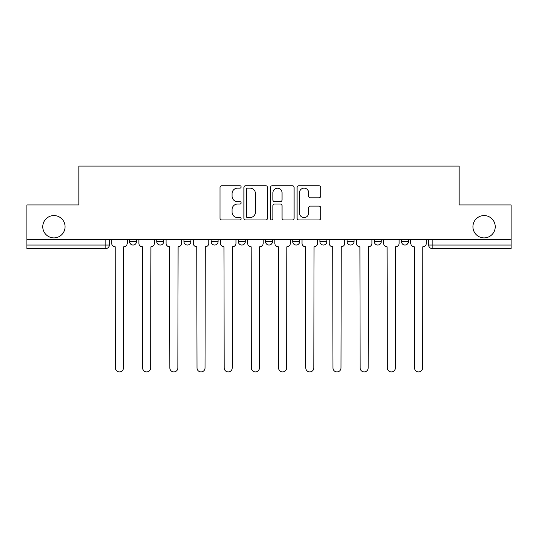 <?xml version="1.0" encoding="UTF-8"?>
<svg xmlns="http://www.w3.org/2000/svg" width="538" height="538" viewBox="0 0 538 538"><rect width="100%" height="100%" fill="white"/><g stroke="black" fill="none" stroke-linecap="round" stroke-linejoin="round"><path stroke-width="0.81" d="M241.111 186.942A1.197 1.197 0 0 0 239.914 185.744L221.737 185.744A1.708 1.708 0 0 0 220.029 187.459L220.029 218.253A1.708 1.708 0 0 0 221.737 219.961L239.914 219.961A1.197 1.197 0 0 0 241.111 218.764A1.197 1.197 0 0 0 239.914 217.567L237.561 217.567A5.474 5.474 0 0 1 232.086 212.093L232.086 209.524A5.474 5.474 0 0 1 237.561 204.05L239.914 204.05A1.197 1.197 0 0 0 241.111 202.853A1.197 1.197 0 0 0 239.914 201.656L237.561 201.656A5.474 5.474 0 0 1 232.086 196.182L232.086 193.613A5.474 5.474 0 0 1 237.561 188.139L239.914 188.139A1.197 1.197 0 0 0 241.111 186.942M472.929 226.733A11.157 11.157 0 0 0 484.086 237.89A11.157 11.157 0 0 0 495.236 226.733A11.157 11.157 0 0 0 484.086 215.577A11.157 11.157 0 0 0 472.929 226.733M42.764 226.733A11.157 11.157 0 0 0 53.914 237.89A11.157 11.157 0 0 0 65.071 226.733A11.157 11.157 0 0 0 53.914 215.577A11.157 11.157 0 0 0 42.764 226.733M347.084 239.632L347.084 241.549L354.058 241.549A3.484 3.484 0 0 1 350.574 245.032A3.484 3.484 0 0 1 347.084 241.549L347.084 239.632M292.706 239.632L292.706 241.549L299.679 241.549A3.484 3.484 0 0 1 296.189 245.032A3.484 3.484 0 0 1 292.706 241.549L292.706 239.632M265.516 239.632L265.516 241.549L272.484 241.549A3.484 3.484 0 0 1 269 245.032A3.484 3.484 0 0 1 265.516 241.549L265.516 239.632M211.131 239.632L211.131 241.549L218.105 241.549A3.484 3.484 0 0 1 214.622 245.032A3.484 3.484 0 0 1 211.131 241.549L211.131 239.632M319 197.809A1.708 1.708 0 0 0 320.709 196.094L320.709 187.459A1.708 1.708 0 0 0 319 185.744L298.812 185.744A1.708 1.708 0 0 0 297.104 187.459L297.104 218.253A1.708 1.708 0 0 0 298.812 219.961L319 219.961A1.708 1.708 0 0 0 320.709 218.253L320.709 207.816A1.708 1.708 0 0 0 319 206.108L310.359 206.108A1.708 1.708 0 0 0 308.651 207.816L308.651 212.987A4.58 4.58 0 0 1 304.071 217.567A4.58 4.58 0 0 1 299.498 212.987L299.498 192.718A4.58 4.58 0 0 1 304.071 188.139A4.58 4.58 0 0 1 308.651 192.718L308.651 196.094A1.708 1.708 0 0 0 310.359 197.809L319 197.809M26.9 239.632L26.9 204.944L78.844 204.944L78.844 166.074L459.156 166.074L459.156 204.944L511.1 204.944L511.1 239.632L26.9 239.632L26.9 245.032L109.342 245.032L109.342 239.632L109.342 245.032A3.484 3.484 0 0 1 105.858 248.522L26.9 248.522L26.9 245.032M267.5 187.459A1.708 1.708 0 0 0 265.792 185.744L245.604 185.744A1.708 1.708 0 0 0 243.896 187.459L243.896 218.253A1.708 1.708 0 0 0 245.604 219.961L265.792 219.961A1.708 1.708 0 0 0 267.5 218.253L267.5 187.459M272.208 185.744L292.396 185.744A1.708 1.708 0 0 1 294.104 187.459L294.104 218.253A1.708 1.708 0 0 1 292.396 219.961L283.755 219.961A1.708 1.708 0 0 1 282.046 218.253L282.046 205.765A1.708 1.708 0 0 0 280.332 204.05L274.602 204.05A1.708 1.708 0 0 0 272.894 205.765L272.894 218.764A1.197 1.197 0 0 1 271.697 219.961A1.197 1.197 0 0 1 270.5 218.764L270.5 187.459A1.708 1.708 0 0 1 272.208 185.744M428.658 239.632L428.658 245.032L511.1 245.032L511.1 248.522L432.142 248.522A3.484 3.484 0 0 1 428.658 245.032L428.658 239.632M511.1 239.632L511.1 245.032M408.436 239.632L408.436 241.549A3.484 3.484 0 0 1 404.953 245.032A3.484 3.484 0 0 1 401.469 241.549L408.436 241.549M401.469 239.632L401.469 241.549M381.247 239.632L381.247 241.549A3.484 3.484 0 0 1 377.763 245.032A3.484 3.484 0 0 1 374.273 241.549L381.247 241.549L381.247 239.632M374.273 239.632L374.273 241.549M354.058 239.632L354.058 241.549M326.869 239.632L326.869 241.549A3.484 3.484 0 0 1 323.378 245.032A3.484 3.484 0 0 1 319.895 241.549L326.869 241.549L326.869 239.632M319.895 239.632L319.895 241.549M299.679 239.632L299.679 241.549L299.679 239.632M272.484 241.549L272.484 239.632L272.484 241.549A3.484 3.484 0 0 1 269 245.032M245.294 239.632L245.294 241.549A3.484 3.484 0 0 1 241.811 245.032A3.484 3.484 0 0 1 238.321 241.549A3.484 3.484 0 0 0 241.811 245.032A3.484 3.484 0 0 0 245.294 241.549L245.294 239.632M238.321 239.632L238.321 241.549L245.294 241.549M218.105 239.632L218.105 241.549M190.916 239.632L190.916 241.549A3.484 3.484 0 0 1 187.426 245.032A3.484 3.484 0 0 1 183.942 241.549A3.484 3.484 0 0 0 187.426 245.032A3.484 3.484 0 0 0 190.916 241.549L183.942 241.549L183.942 239.632M156.753 239.632L156.753 241.549L163.727 241.549L163.727 239.632L163.727 241.549A3.484 3.484 0 0 1 160.237 245.032A3.484 3.484 0 0 1 156.753 241.549A3.484 3.484 0 0 0 160.237 245.032M129.564 239.632L129.564 241.549L136.531 241.549L136.531 239.632L136.531 241.549A3.484 3.484 0 0 1 133.047 245.032A3.484 3.484 0 0 1 129.564 241.549A3.484 3.484 0 0 0 133.047 245.032M105.858 239.632L105.858 248.522A3.484 3.484 0 0 0 109.342 245.032M247.487 188.139A1.197 1.197 0 0 0 246.29 189.336L246.29 216.37A1.197 1.197 0 0 0 247.487 217.567L249.968 217.567A5.474 5.474 0 0 0 255.442 212.093L255.442 193.613A5.474 5.474 0 0 0 249.968 188.139L247.487 188.139M282.046 192.806A4.58 4.58 0 0 0 277.467 188.226A4.58 4.58 0 0 0 272.894 192.806L272.894 199.948A1.708 1.708 0 0 0 274.602 201.656L280.332 201.656A1.708 1.708 0 0 0 282.046 199.948L282.046 192.806M111.696 243.29L111.696 239.632L111.696 243.29A3.484 3.484 48.4 0 0 115.179 246.774L115.441 367.911A4.008 4.008 48.4 0 0 119.449 371.926A4.008 4.008 48.4 0 0 123.464 367.911L123.72 246.774A3.484 3.484 48.4 0 0 127.21 243.29L127.21 239.632M115.179 246.774L115.441 367.911M123.464 367.911L123.72 246.774M138.885 243.29L138.885 239.632L138.885 243.29A3.484 3.484 48.4 0 0 142.375 246.774L142.637 367.911A4.008 4.008 48.4 0 0 146.645 371.926A4.008 4.008 48.4 0 0 150.653 367.911L150.916 246.774A3.484 3.484 48.4 0 0 154.399 243.29L154.399 239.632M166.074 243.29L166.074 239.632L166.074 243.29A3.484 3.484 48.4 0 0 169.564 246.774L169.826 367.911A4.008 4.008 48.4 0 0 173.835 371.926A4.008 4.008 48.4 0 0 177.843 367.911L178.105 246.774A3.484 3.484 48.4 0 0 181.588 243.29L181.588 239.632M142.375 246.774L142.637 367.911M150.653 367.911L150.916 246.774M169.564 246.774L169.826 367.911M177.843 367.911L178.105 246.774M193.27 243.29L193.27 239.632L193.27 243.29A3.484 3.484 48.4 0 0 196.753 246.774L197.016 367.911A4.008 4.008 48.4 0 0 201.024 371.926A4.008 4.008 48.4 0 0 205.032 367.911L205.294 246.774A3.484 3.484 48.4 0 0 208.778 243.29L208.778 239.632M220.459 243.29L220.459 239.632L220.459 243.29A3.484 3.484 48.4 0 0 223.942 246.774L224.205 367.911A4.008 4.008 48.4 0 0 228.213 371.926A4.008 4.008 48.4 0 0 232.221 367.911L232.483 246.774A3.484 3.484 48.4 0 0 235.974 243.29L235.974 239.632M247.648 243.29L247.648 239.632L247.648 243.29A3.484 3.484 48.4 0 0 251.132 246.774L251.394 367.911A4.008 4.008 48.4 0 0 255.402 371.926A4.008 4.008 48.4 0 0 259.417 367.911L259.672 246.774A3.484 3.484 48.4 0 0 263.163 243.29L263.163 239.632M196.753 246.774L197.016 367.911M205.032 367.911L205.294 246.774M223.942 246.774L224.205 367.911M232.221 367.911L232.483 246.774M251.132 246.774L251.394 367.911M259.417 367.911L259.672 246.774M274.837 243.29L274.837 239.632L274.837 243.29A3.484 3.484 48.4 0 0 278.328 246.774L278.583 367.911A4.008 4.008 48.4 0 0 282.598 371.926A4.008 4.008 48.4 0 0 286.606 367.911L286.868 246.774A3.484 3.484 48.4 0 0 290.352 243.29L290.352 239.632M278.328 246.774L278.583 367.911M286.606 367.911L286.868 246.774M302.026 243.29L302.026 239.632L302.026 243.29A3.484 3.484 48.4 0 0 305.517 246.774L305.779 367.911A4.008 4.008 48.4 0 0 309.787 371.926A4.008 4.008 48.4 0 0 313.795 367.911L314.058 246.774A3.484 3.484 48.4 0 0 317.541 243.29L317.541 239.632M305.517 246.774L305.779 367.911M313.795 367.911L314.058 246.774M329.222 243.29L329.222 239.632L329.222 243.29A3.484 3.484 48.4 0 0 332.706 246.774L332.968 367.911A4.008 4.008 48.4 0 0 336.976 371.926A4.008 4.008 48.4 0 0 340.984 367.911L341.247 246.774A3.484 3.484 48.4 0 0 344.73 243.29L344.73 239.632M332.706 246.774L332.968 367.911M340.984 367.911L341.247 246.774M356.412 243.29L356.412 239.632L356.412 243.29A3.484 3.484 48.4 0 0 359.895 246.774L360.157 367.911A4.008 4.008 48.4 0 0 364.165 371.926A4.008 4.008 48.4 0 0 368.174 367.911L368.436 246.774A3.484 3.484 48.4 0 0 371.926 243.29L371.926 239.632M359.895 246.774L360.157 367.911M368.174 367.911L368.436 246.774M383.601 243.29L383.601 239.632L383.601 243.29A3.484 3.484 48.4 0 0 387.084 246.774L387.347 367.911A4.008 4.008 48.4 0 0 391.355 371.926A4.008 4.008 48.4 0 0 395.363 367.911L395.625 246.774A3.484 3.484 48.4 0 0 399.115 243.29L399.115 239.632M387.084 246.774L387.347 367.911M395.363 367.911L395.625 246.774M410.79 243.29L410.79 239.632L410.79 243.29A3.484 3.484 48.4 0 0 414.28 246.774L414.536 367.911A4.008 4.008 48.4 0 0 418.551 371.926A4.008 4.008 48.4 0 0 422.559 367.911L422.821 246.774A3.484 3.484 48.4 0 0 426.304 243.29L426.304 239.632M414.28 246.774L414.536 367.911M422.559 367.911L422.821 246.774M432.142 239.632L432.142 248.522"/></g></svg>
